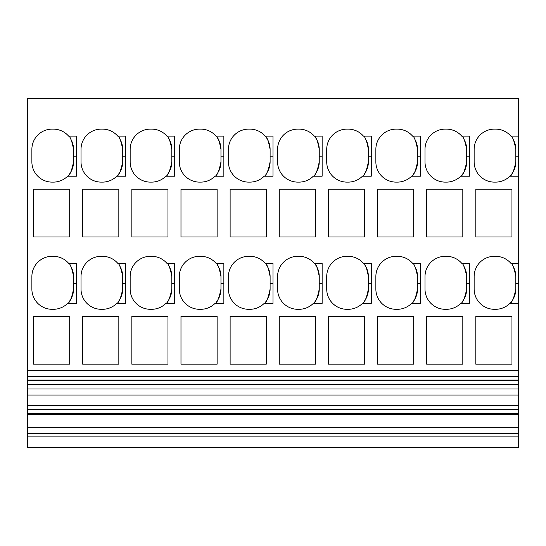 <?xml version="1.0" encoding="UTF-8"?>
<svg xmlns="http://www.w3.org/2000/svg" width="546" height="546" viewBox="0 0 546 546"><rect width="100%" height="100%" fill="white"/><g stroke="black" fill="none" stroke-linecap="round" stroke-linejoin="round"><path stroke-width="0.82" d="M518.7 436.097L27.3 436.097L27.3 447.706L518.7 447.706L518.7 376.583L27.3 376.583L27.3 98.294L518.7 98.294L518.7 136.118L510.872 136.118C512.558 136.548 514.202 140.964 515.806 149.358A20.236 20.236 0 0 0 513.813 140.595M27.3 436.097L27.3 376.583M518.7 376.583L518.7 136.118M518.7 370.488L27.3 370.488M518.7 176.201L509.875 176.201A20.236 20.236 0 0 1 495.577 182.118L494.369 182.118A20.236 20.236 0 0 1 474.14 161.882L474.14 149.358A20.236 20.236 0 0 1 494.369 129.122L495.577 129.122A20.236 20.236 0 0 1 510.872 136.118M518.7 303.385L509.875 303.385A20.236 20.236 0 0 1 495.577 309.302L494.369 309.302A20.236 20.236 0 0 1 474.14 289.073L474.14 276.542A20.236 20.236 0 0 1 494.369 256.313L495.577 256.313A20.236 20.236 0 0 1 510.872 263.302C512.558 263.738 514.202 268.147 515.806 276.542A20.236 20.236 0 0 0 513.813 267.779M518.7 263.302L510.872 263.302M117.752 136.118A20.236 20.236 0 0 0 102.457 129.122L101.249 129.122A20.236 20.236 0 0 0 81.02 149.358L81.02 161.882A20.236 20.236 0 0 0 101.249 182.118L102.457 182.118A20.236 20.236 0 0 0 116.755 176.201L125.58 176.201L125.58 136.118L117.752 136.118C119.444 136.548 121.089 140.964 122.686 149.358A20.236 20.236 0 0 0 119.301 138.152M68.612 136.118A20.236 20.236 0 0 0 53.317 129.122L52.109 129.122A20.236 20.236 0 0 0 31.88 149.358L31.88 161.882A20.236 20.236 0 0 0 52.109 182.118L53.317 182.118A20.236 20.236 0 0 0 67.615 176.201L76.44 176.201L76.44 136.118L68.612 136.118C70.304 136.548 71.949 140.964 73.546 149.358A20.236 20.236 0 0 0 70.161 138.152M166.933 263.349A20.236 20.236 0 0 0 166.892 263.302L174.72 263.302L174.72 303.385L165.895 303.385A20.236 20.236 0 0 1 151.597 309.302L150.389 309.302A20.236 20.236 0 0 1 130.16 289.073L130.16 276.542A20.236 20.236 0 0 1 150.389 256.313L151.597 256.313A20.236 20.236 0 0 1 166.892 263.302C168.584 263.732 170.229 268.147 171.826 276.542A20.236 20.236 0 0 0 168.434 265.322M265.213 263.349A20.236 20.236 0 0 0 265.172 263.302L273 263.302L273 303.385L264.175 303.385A20.236 20.236 0 0 1 249.877 309.302L248.669 309.302A20.236 20.236 0 0 1 228.44 289.073L228.44 276.542A20.236 20.236 0 0 1 248.669 256.313L249.877 256.313A20.236 20.236 0 0 1 265.172 263.302C266.864 263.732 268.509 268.147 270.106 276.542A20.236 20.236 0 0 0 266.714 265.322M412.633 263.349A20.236 20.236 0 0 0 397.297 256.313L396.089 256.313A20.236 20.236 0 0 0 375.86 276.542L375.86 289.073A20.236 20.236 0 0 0 396.089 309.302L397.297 309.302A20.236 20.236 0 0 0 411.595 303.385L420.42 303.385L420.42 263.302L412.592 263.302C414.284 263.732 415.929 268.147 417.526 276.542A20.236 20.236 0 0 0 414.141 265.342M461.773 263.349A20.236 20.236 0 0 0 446.437 256.313L445.229 256.313A20.236 20.236 0 0 0 425 276.542L425 289.073A20.236 20.236 0 0 0 445.229 309.302L446.437 309.302A20.236 20.236 0 0 0 460.735 303.385L469.56 303.385L469.56 263.302L461.732 263.302C463.424 263.732 465.069 268.147 466.666 276.542A20.236 20.236 0 0 0 463.281 265.336M68.653 263.349A20.236 20.236 0 0 0 53.317 256.313L52.109 256.313A20.236 20.236 0 0 0 31.88 276.542L31.88 289.073A20.236 20.236 0 0 0 52.109 309.302L53.317 309.302A20.236 20.236 0 0 0 67.615 303.385L76.44 303.385L76.44 263.302L68.612 263.302C70.304 263.732 71.949 268.147 73.546 276.542A20.236 20.236 0 0 0 70.161 265.336M117.793 263.349A20.236 20.236 0 0 0 102.457 256.313L101.249 256.313A20.236 20.236 0 0 0 81.02 276.542L81.02 289.073A20.236 20.236 0 0 0 101.249 309.302L102.457 309.302A20.236 20.236 0 0 0 116.755 303.385L125.58 303.385L125.58 263.302L117.752 263.302C119.444 263.732 121.089 268.147 122.686 276.542A20.236 20.236 0 0 0 119.301 265.336M363.493 263.349A20.236 20.236 0 0 0 348.157 256.313L346.949 256.313A20.236 20.236 0 0 0 326.72 276.542L326.72 289.073A20.236 20.236 0 0 0 346.949 309.302L348.157 309.302A20.236 20.236 0 0 0 362.455 303.385L371.28 303.385L371.28 263.302L363.452 263.302C365.144 263.732 366.789 268.147 368.386 276.542A20.236 20.236 0 0 0 365.001 265.342M461.773 136.166A20.236 20.236 0 0 0 446.437 129.122L445.229 129.122A20.236 20.236 0 0 0 425 149.358L425 161.882A20.236 20.236 0 0 0 445.229 182.118L446.437 182.118A20.236 20.236 0 0 0 460.735 176.201L469.56 176.201L469.56 136.118L461.732 136.118C463.424 136.548 465.069 140.964 466.666 149.358A20.236 20.236 0 0 0 463.281 138.152M363.493 136.166A20.236 20.236 0 0 0 363.452 136.118L371.28 136.118L371.28 176.201L362.455 176.201A20.236 20.236 0 0 1 348.157 182.118L346.949 182.118A20.236 20.236 0 0 1 326.72 161.882L326.72 149.358A20.236 20.236 0 0 1 346.949 129.122L348.157 129.122A20.236 20.236 0 0 1 363.452 136.118C365.144 136.548 366.789 140.964 368.386 149.358A20.236 20.236 0 0 0 365.001 138.152M314.353 136.166A20.236 20.236 0 0 0 299.017 129.122L297.809 129.122A20.236 20.236 0 0 0 277.58 149.358L277.58 161.882A20.236 20.236 0 0 0 297.809 182.118L299.017 182.118A20.236 20.236 0 0 0 313.315 176.201L322.14 176.201L322.14 136.118L314.312 136.118C316.004 136.548 317.649 140.964 319.246 149.358A20.236 20.236 0 0 0 315.861 138.152M216.073 136.166A20.236 20.236 0 0 0 216.032 136.118L223.86 136.118L223.86 176.201L215.035 176.201A20.236 20.236 0 0 1 200.737 182.118L199.529 182.118A20.236 20.236 0 0 1 179.3 161.882L179.3 149.358A20.236 20.236 0 0 1 199.529 129.122L200.737 129.122A20.236 20.236 0 0 1 216.032 136.118C217.724 136.548 219.369 140.964 220.966 149.358A20.236 20.236 0 0 0 217.581 138.152M412.633 136.166A20.236 20.236 0 0 0 412.592 136.118L420.42 136.118L420.42 176.201L411.595 176.201A20.236 20.236 0 0 1 397.297 182.118L396.089 182.118A20.236 20.236 0 0 1 375.86 161.882L375.86 149.358A20.236 20.236 0 0 1 396.089 129.122L397.297 129.122A20.236 20.236 0 0 1 412.592 136.118C414.284 136.548 415.929 140.964 417.526 149.358A20.236 20.236 0 0 0 414.141 138.152M265.213 136.166A20.236 20.236 0 0 0 265.172 136.118L273 136.118L273 176.201L264.175 176.201A20.236 20.236 0 0 1 249.877 182.118L248.669 182.118A20.236 20.236 0 0 1 228.44 161.882L228.44 149.358A20.236 20.236 0 0 1 248.669 129.122L249.877 129.122A20.236 20.236 0 0 1 265.172 136.118C266.864 136.548 268.509 140.964 270.106 149.358A20.236 20.236 0 0 0 266.721 138.152M216.073 263.349A20.236 20.236 0 0 0 216.032 263.302L223.86 263.302L223.86 303.385L215.035 303.385A20.236 20.236 0 0 1 200.737 309.302L199.529 309.302A20.236 20.236 0 0 1 179.3 289.073L179.3 276.542A20.236 20.236 0 0 1 199.529 256.313L200.737 256.313A20.236 20.236 0 0 1 216.032 263.302C217.724 263.732 219.369 268.147 220.966 276.542A20.236 20.236 0 0 0 217.574 265.322M166.933 136.166A20.236 20.236 0 0 0 166.892 136.118L174.72 136.118L174.72 176.201L165.895 176.201A20.236 20.236 0 0 1 151.597 182.118L150.389 182.118A20.236 20.236 0 0 1 130.16 161.882L130.16 149.358A20.236 20.236 0 0 1 150.389 129.122L151.597 129.122A20.236 20.236 0 0 1 166.892 136.118C168.584 136.548 170.229 140.964 171.826 149.358A20.236 20.236 0 0 0 168.441 138.152M314.353 263.349A20.236 20.236 0 0 0 314.312 263.302L322.14 263.302L322.14 303.385L313.315 303.385A20.236 20.236 0 0 1 299.017 309.302L297.809 309.302A20.236 20.236 0 0 1 277.58 289.073L277.58 276.542A20.236 20.236 0 0 1 297.809 256.313L299.017 256.313A20.236 20.236 0 0 1 314.312 263.302C316.004 263.732 317.649 268.147 319.246 276.542A20.236 20.236 0 0 0 315.854 265.322M279.265 236.991L315.397 236.991L315.397 189.209L279.265 189.209L279.265 236.991M230.125 236.991L266.257 236.991L266.257 189.209L230.125 189.209L230.125 236.991M180.985 236.991L217.117 236.991L217.117 189.209L180.985 189.209L180.985 236.991M131.845 236.991L167.977 236.991L167.977 189.209L131.845 189.209L131.845 236.991M82.705 236.991L118.837 236.991L118.837 189.209L82.705 189.209L82.705 236.991M33.565 236.991L69.697 236.991L69.697 189.209L33.565 189.209L33.565 236.991M279.265 364.175L315.397 364.175L315.397 316.4L279.265 316.4L279.265 364.175M230.125 364.175L266.257 364.175L266.257 316.4L230.125 316.4L230.125 364.175M180.985 364.175L217.117 364.175L217.117 316.4L180.985 316.4L180.985 364.175M131.845 364.175L167.977 364.175L167.977 316.4L131.845 316.4L131.845 364.175M82.705 364.175L118.837 364.175L118.837 316.4L82.705 316.4L82.705 364.175M33.565 364.175L69.697 364.175L69.697 316.4L33.565 316.4L33.565 364.175M328.405 364.175L364.537 364.175L364.537 316.4L328.405 316.4L328.405 364.175M328.405 236.991L364.537 236.991L364.537 189.209L328.405 189.209L328.405 236.991M377.545 364.175L413.677 364.175L413.677 316.4L377.545 316.4L377.545 364.175M377.545 236.991L413.677 236.991L413.677 189.209L377.545 189.209L377.545 236.991M426.685 364.175L462.817 364.175L462.817 316.4L426.685 316.4L426.685 364.175M426.685 236.991L462.817 236.991L462.817 189.209L426.685 189.209L426.685 236.991M475.825 364.175L511.957 364.175L511.957 316.4L475.825 316.4L475.825 364.175M475.825 236.991L511.957 236.991L511.957 189.209L475.825 189.209L475.825 236.991M518.7 433.592L27.3 433.592M518.7 427.661L27.3 427.661M518.7 414.667L27.3 414.667M518.7 413.697L27.3 413.697M518.7 413.629L27.3 413.629M518.7 409.684L27.3 409.684M518.7 405.712L27.3 405.712M518.7 395.024L27.3 395.024M518.7 389.005L27.3 389.005M518.7 384.425L27.3 384.425M518.7 380.48L27.3 380.48M518.7 380.05L27.3 380.05M515.806 161.882A20.236 20.236 0 0 1 509.875 176.201C511.977 175.696 513.957 170.925 515.806 161.882L515.806 149.358M515.806 289.073A20.236 20.236 0 0 1 509.875 303.385C511.977 302.88 513.957 298.109 515.806 289.073L515.806 276.542M118.434 174.297A20.236 20.236 0 0 0 122.686 161.882L122.686 149.358M116.755 176.201C118.857 175.703 120.837 170.932 122.686 161.882M69.294 174.297A20.236 20.236 0 0 0 73.546 161.882L73.546 149.358M67.615 176.201C69.717 175.703 71.697 170.932 73.546 161.882M167.574 301.481A20.236 20.236 0 0 0 171.826 289.073L171.826 276.542L171.826 289.073C169.977 298.116 167.997 302.887 165.895 303.385M265.861 301.474A20.236 20.236 0 0 0 270.106 289.073L270.106 276.542L270.106 289.073C268.257 298.116 266.277 302.887 264.175 303.385M413.274 301.481A20.236 20.236 0 0 0 417.526 289.073L417.526 276.542M411.595 303.385C413.697 302.887 415.677 298.116 417.526 289.073M462.414 301.481A20.236 20.236 0 0 0 466.666 289.073L466.666 276.542M460.735 303.385C462.837 302.887 464.817 298.116 466.666 289.073M69.294 301.481A20.236 20.236 0 0 0 73.546 289.073C71.697 298.116 69.717 302.887 67.615 303.385A20.236 20.236 0 0 0 67.622 303.385M118.434 301.481A20.236 20.236 0 0 0 122.686 289.073C120.837 298.116 118.857 302.887 116.755 303.385A20.236 20.236 0 0 0 116.762 303.385M364.134 301.488A20.236 20.236 0 0 0 368.386 289.073L368.386 276.542M362.455 303.385C364.557 302.887 366.537 298.116 368.386 289.073M462.414 174.297A20.236 20.236 0 0 0 466.666 161.882L466.666 149.358M460.735 176.201C462.837 175.703 464.817 170.932 466.666 161.882M364.134 174.297A20.236 20.236 0 0 0 368.386 161.882L368.386 149.358M362.455 176.201C364.557 175.703 366.537 170.932 368.386 161.882M314.994 174.297A20.236 20.236 0 0 0 319.246 161.882L319.246 149.358M313.315 176.201C315.417 175.703 317.397 170.932 319.246 161.882M216.714 174.297A20.236 20.236 0 0 0 220.966 161.882L220.966 149.358M215.035 176.201C217.137 175.703 219.117 170.932 220.966 161.882M413.274 174.297A20.236 20.236 0 0 0 417.526 161.882L417.526 149.358M411.595 176.201C413.697 175.703 415.677 170.932 417.526 161.882M265.854 174.297A20.236 20.236 0 0 0 270.106 161.882L270.106 149.358M264.175 176.201C266.277 175.703 268.257 170.932 270.106 161.882M216.714 301.481A20.236 20.236 0 0 0 220.966 289.073L220.966 276.542L220.966 289.073C219.117 298.116 217.137 302.887 215.035 303.385M167.574 174.297A20.236 20.236 0 0 0 171.826 161.882L171.826 149.358M165.895 176.201C167.997 175.703 169.977 170.932 171.826 161.882M314.994 301.481A20.236 20.236 0 0 0 319.246 289.073L319.246 276.542L319.246 289.073C317.397 298.116 315.417 302.887 313.315 303.385M73.546 289.073L73.546 276.542M122.686 289.073L122.686 276.542M515.806 156.156L518.7 156.156M515.806 283.34L518.7 283.34M122.686 156.156L125.58 156.156M73.546 156.156L76.44 156.156M171.826 283.34L174.72 283.34M270.106 283.34L273 283.34M417.526 283.34L420.42 283.34M466.666 283.34L469.56 283.34M73.546 283.34L76.44 283.34M122.686 283.34L125.58 283.34M368.386 283.34L371.28 283.34M466.666 156.156L469.56 156.156M368.386 156.156L371.28 156.156M319.246 156.156L322.14 156.156M220.966 156.156L223.86 156.156M417.526 156.156L420.42 156.156M270.106 156.156L273 156.156M220.966 283.34L223.86 283.34M171.826 156.156L174.72 156.156M319.246 283.34L322.14 283.34"/></g></svg>
